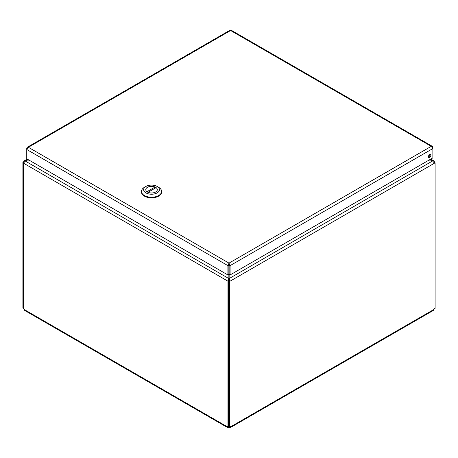 <?xml version="1.0" encoding="UTF-8"?>
<svg xmlns="http://www.w3.org/2000/svg" width="458" height="458" viewBox="0 0 458 458"><rect width="100%" height="100%" fill="white"/><g stroke="black" fill="none" stroke-linecap="round" stroke-linejoin="round"><path stroke-width="0.69" d="M427.366 161.05L432.718 161.05L434.482 163.168L230.099 281.166L229.143 278.584L229.143 274.388L230.099 274.943L230.099 265.629L229 263.121L228.857 264.547M229.143 264.547L229.143 274.388M30.348 160.884L24.182 160.884L23.518 161.903L23.879 162.109M27.274 147.27L229.784 30.354L230.614 30.52L28.367 147.287L27.28 147.27L26.747 148.226L26.747 149.491L28.367 147.287L229 263.121L227.901 265.629L228.857 265.073L228.857 278.584L227.901 281.166L23.518 163.168L25.282 160.884L27.818 159.424M228.857 280.617L227.901 281.166L228.857 280.617L228.857 278.584L25.282 161.05L30.634 161.05M434.121 162.109L434.482 161.903L434.092 161.044L432.718 160.884L229.143 278.584L229.143 280.617L230.099 281.166L229.475 281.527L228.525 280.977L229.143 280.617M430.182 159.424L432.718 160.884L427.652 160.884M434.482 161.903L434.155 162.166M23.604 162.664L22.9 162.258L23.518 161.903M22.9 162.258L22.9 307.782L23.455 308.102M227.97 281.206L227.97 426.564L228.525 426.243M434.247 162.321L435.1 162.813L434.482 163.168M435.1 162.813L435.1 308.331A1.277 0.739 -60 0 0 433.795 309.511L433.308 310.444L230.471 427.549L229.424 427.503A1.277 0.739 0 0 0 228.576 427.503L227.529 427.549L227.22 426.719A1.277 0.739 60 0 1 227.391 426.535A1.277 0.739 60 0 1 227.97 426.564M23.455 163.134L23.455 308.492A1.277 0.739 60 0 1 24.205 309.511L24.692 310.444L227.529 427.549M228.176 426.169L228.576 426.404M24.205 309.511L227.22 426.719L227.643 426.478M228.576 426.53L228.576 427.503M228.525 280.977L228.525 426.495L229.475 427.051A1.277 0.739 -60 0 1 230.609 426.535A1.277 0.739 -60 0 1 230.78 426.719L230.471 427.549M230.357 426.478L230.78 426.719L433.795 309.511M229.475 427.051L229.475 281.527M229.424 427.016L229.424 427.503M434.545 162.493L434.545 161.937M229 264.226L229.143 265.073L230.099 265.629L432.867 148.558L432.867 147.293L432.335 146.337L431.247 146.354L432.867 148.558L432.867 157.873L230.099 274.943M430.852 155.308A1.718 0.99 -60 0 1 430.102 157.037A1.718 0.99 -60 0 1 428.78 157.495A1.718 0.99 -60 0 1 428.78 155.514A1.718 0.99 -60 0 1 430.497 154.523A1.718 0.99 -60 0 1 430.852 155.308M428.448 156.968A1.718 0.99 120 0 0 429.896 154.758A1.718 0.99 120 0 0 429.873 154.501M229 263.121L431.247 146.354L230.614 30.52L231.445 30.354L432.335 146.337M432.478 147.516L432.867 147.293M27.136 148.444L26.747 148.226M26.747 158.806L26.747 149.491L227.901 265.629L227.901 274.943L26.747 158.806M228.857 274.388L227.901 274.943M141.47 191.427L141.47 192.011A10.065 5.811 0 0 0 151.535 197.822A10.065 5.811 0 0 0 161.6 192.011L161.6 191.427A10.065 5.811 180 0 1 151.535 197.238A10.065 5.811 180 0 1 141.47 191.427A10.065 5.811 180 0 1 144.419 187.316L145.942 186.435A7.906 4.563 180 0 1 157.123 186.435A7.906 4.563 180 0 1 157.123 192.892A7.906 4.563 180 0 1 145.942 192.892A7.906 4.563 180 0 1 145.942 186.435L144.419 187.316M157.123 186.435L158.651 187.316A10.065 5.811 180 0 1 161.6 191.427M147.442 187.305A5.788 3.343 0 0 0 145.747 189.664A5.788 3.343 0 0 0 151.535 193.007A5.788 3.343 0 0 0 157.323 189.664A5.788 3.343 0 0 0 153.751 186.578A5.788 3.343 0 0 0 147.442 187.305M146.989 191.702L155.062 187.041A5.754 3.321 0 0 0 149.005 186.681A5.754 3.321 0 0 0 145.781 189.664A5.754 3.321 0 0 0 146.989 191.702L146.989 191.736M148.008 192.286L156.075 187.631A5.754 3.321 180 0 1 157.283 189.664A5.754 3.321 180 0 1 154.06 192.646A5.754 3.321 180 0 1 148.008 192.286L148.008 192.314M155.062 188.215L155.062 187.041M430.749 159.098L433.961 160.953M24.039 160.953L27.251 159.098M157.283 190.036L157.283 189.664M145.781 190.036L145.781 189.664"/></g></svg>
